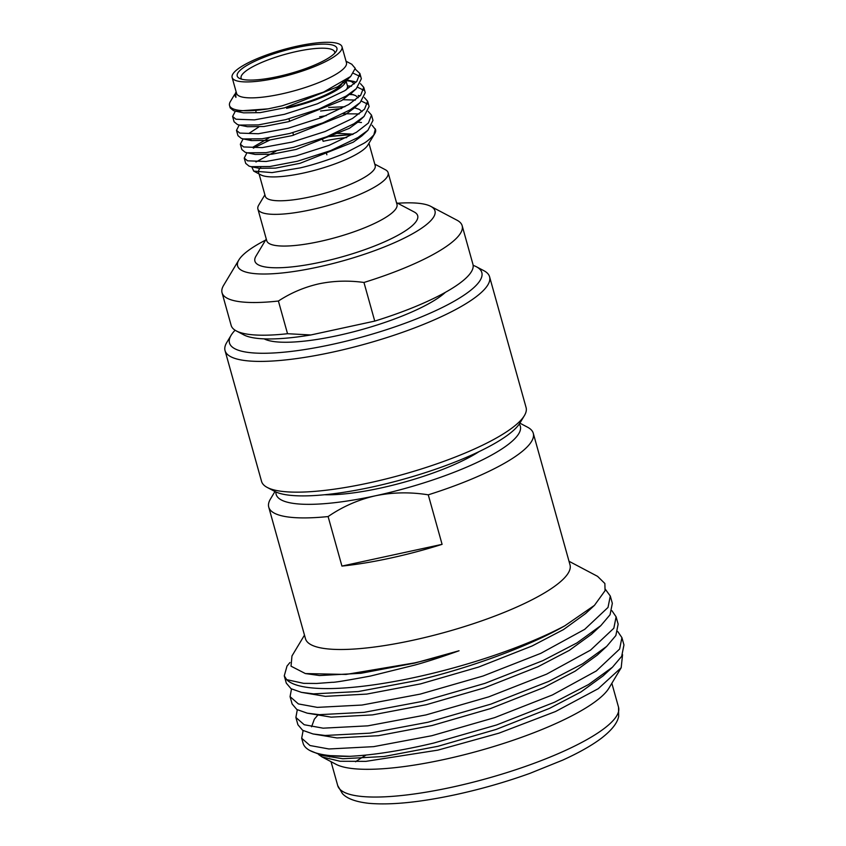 <?xml version="1.0" encoding="UTF-8"?>
<svg xmlns="http://www.w3.org/2000/svg" width="846" height="846" viewBox="0 0 846 846"><rect width="100%" height="100%" fill="white"/><g stroke="black" fill="none" stroke-linecap="round" stroke-linejoin="round"><path stroke-width="1.27" d="M235.093 330.215A130.982 29.906 -15.6 0 0 231.127 335.249A130.982 29.906 -15.6 0 0 332.066 344.428A130.982 29.906 -15.6 0 0 476.404 266.765A130.982 29.906 -15.6 0 0 473.136 265.358M476.404 266.765L483.912 270.72A137.327 31.355 164.4 0 1 489.58 276.779A137.327 31.355 164.4 0 1 332.584 352.137A137.327 31.355 164.4 0 1 225.047 350.635A137.327 31.355 164.4 0 1 226.76 342.514L231.127 335.249M524.372 415.64L520.004 422.915A130.982 29.906 164.4 0 1 371.891 487.063A130.982 29.906 164.4 0 1 274.728 491.399L267.22 487.433A137.327 31.355 -15.6 0 0 369.089 482.897A137.327 31.355 -15.6 0 0 524.372 415.64A137.327 31.355 -15.6 0 0 526.085 407.529L489.58 276.779M225.047 350.635L261.551 481.385A137.327 31.355 -15.6 0 0 267.22 487.433M259.066 173.938L265.316 196.314A57.042 13.028 -15.6 0 0 309.985 196.938A57.042 13.028 -15.6 0 0 375.19 165.636L368.941 143.249M374.778 164.145L385.342 169.718A67.606 15.44 164.4 0 1 388.134 172.7A67.606 15.44 164.4 0 1 310.842 209.797A67.606 15.44 164.4 0 1 257.903 209.057A67.606 15.44 164.4 0 1 258.749 205.06L264.893 194.823M296.386 47.619A51.765 11.823 164.4 0 1 336.274 51.246A51.765 11.823 164.4 0 1 277.742 76.595A51.765 11.823 164.4 0 1 239.344 78.308A51.765 11.823 164.4 0 1 296.386 47.619M334.752 53.182A48.592 11.093 -15.6 0 0 334.699 52.018A48.592 11.093 -15.6 0 0 296.639 51.479A48.592 11.093 -15.6 0 0 241.099 78.149A48.592 11.093 -15.6 0 0 241.649 79.186M338.781 87.17A43.305 9.888 164.4 0 1 339.288 88.1A43.305 9.888 164.4 0 1 339.352 88.407A43.305 9.888 -15.6 0 0 338.537 87.36M346.067 89.919A51.765 11.823 -15.6 0 0 347.431 85.827L345.877 80.264A51.765 11.823 -15.6 0 1 286.593 108.299M344.872 83.342A51.765 11.823 -15.6 0 0 342.609 82.58M342.672 82.379A48.592 11.093 164.4 0 1 287.164 107.41M232.121 77.451L236.573 93.398A57.042 13.028 -15.6 0 0 281.253 94.022A57.042 13.028 -15.6 0 0 346.458 62.72L342.006 46.773A57.042 13.028 -15.6 0 0 297.337 46.139A57.042 13.028 -15.6 0 0 232.121 77.451A57.042 13.028 -15.6 0 0 276.801 78.075A57.042 13.028 -15.6 0 0 342.006 46.773M234.977 94.065L234.437 94.784L235.939 97.385L235.548 92.933M351.746 64.233L355.246 68.336L350.667 76.457L323.637 92.066L282.046 105.845L268.097 108.859A67.077 15.313 164.4 0 1 229.541 105.507A67.077 15.313 164.4 0 1 230.376 101.541L234.437 94.784M374.725 133.615L367.82 145.131A57.042 13.028 164.4 0 1 303.323 173.07A57.042 13.028 164.4 0 1 261.002 174.953L253.705 171.104L272.021 172.605L299.886 167.952C312.745 165.107 333.863 158.297 346.003 152.65L363.505 143.503C366.519 141.885 369.966 139.019 373.837 134.895A67.077 15.313 -15.6 0 0 374.725 133.615A67.077 15.313 -15.6 0 0 375.571 129.65L372.092 125.271M258.675 172.531A57.042 13.028 164.4 0 1 258.643 172.447A57.042 13.028 164.4 0 1 260.748 167.244M323.109 141.303A57.042 13.028 164.4 0 1 323.859 141.134A57.042 13.028 164.4 0 1 346.712 137.591M275.986 151.159L255.926 161.988M251.759 166.799L253.705 171.114M327.698 136.375L352.687 134.451L326.482 136.862M335.249 133.245L353.205 134.154M371.5 115.088L372.98 120.375L367.904 130.316L357.89 137.581L330.522 150.662L297.422 161.237L269.853 166.525L251.082 166.673L249.031 166.112L245.7 163.384L244.23 158.096L247.55 160.825L266.088 161.491L295.941 155.95L329.041 145.375L356.42 132.293L368.412 123.008L371.5 115.088L368.211 111.408M269.747 140.129L253.324 148.124M246.958 152.745L244.23 158.096M367.629 101.224L369.11 106.511L364.023 116.452L354.019 123.717L326.651 136.798L293.551 147.363L265.982 152.661L247.212 152.798L245.16 152.248L241.829 149.52L240.349 144.232L243.68 146.95L262.218 147.616L292.071 142.075L325.171 131.5L352.549 118.429L364.541 109.145L367.629 101.224L364.34 97.533M249.877 140.203L250.934 139.548M243.088 138.881L240.349 144.232M363.759 87.35L365.229 92.648L360.153 102.578L350.149 109.843L322.77 122.924L289.681 133.499L262.112 138.786L243.341 138.934L241.279 138.374L237.959 135.656L236.478 130.369L239.809 133.086L258.347 133.753L288.2 128.211L321.3 117.636L348.679 104.555L360.671 95.27L363.759 87.35L360.47 83.669M239.217 125.018L236.478 130.369M359.888 73.486L361.358 78.773L356.282 88.714L346.278 95.979L318.9 109.06L285.811 119.635L258.242 124.922L239.46 125.071L237.409 124.51L234.088 121.782L232.608 116.494L235.939 119.223L254.466 119.889L284.33 114.337L317.43 103.772L344.798 90.691L356.79 81.406L359.888 73.486L355.278 69.15M235.336 111.143L232.608 116.494M373.837 134.895L375.37 128.952M361.464 122.501L357.805 122.215M319.64 116.748L326.281 115.627M343.159 113.755L359.222 113.935M341.689 108.468L320.571 111.027M343.053 99.712L355.352 100.071M361.58 101.182L367.576 104.09M360.1 95.894L358.207 95.439M353.723 94.763L348.774 94.424M347.442 85.89L351.481 86.197M357.71 87.307L363.706 90.226M356.229 82.02L345.972 80.603M353.501 73.359L359.836 76.362M257.903 209.057L266.754 240.761A67.606 15.44 -15.6 0 0 319.693 241.501A67.606 15.44 -15.6 0 0 396.986 204.394L388.134 172.7M396.488 202.628L414.202 211.976A84.505 19.299 164.4 0 1 321.078 262.08A84.505 19.299 164.4 0 1 255.957 256.158L266.257 238.984M265.581 240.116A102.461 23.402 -15.6 0 0 238.879 259.923A102.461 23.402 -15.6 0 0 317.842 267.103A102.461 23.402 -15.6 0 0 430.751 206.35A102.461 23.402 -15.6 0 0 397.652 203.241M430.751 206.35L457.009 220.214A124.648 28.468 164.4 0 1 462.159 225.702L472.946 264.333A124.648 28.468 164.4 0 1 374.746 321.099L363.96 282.469C348.584 280.343 333.588 280.787 318.963 283.822C304.401 287.132 290.876 292.864 278.408 301.028A124.648 28.468 164.4 0 1 222.043 292.748A124.648 28.468 164.4 0 1 223.598 285.377L238.879 259.923M445.451 292.293A99.299 22.673 164.4 0 1 337.776 335.555A99.299 22.673 164.4 0 1 264.153 338.865M222.043 292.748L231.17 325.435A124.648 28.468 -15.6 0 0 236.32 330.923A124.648 28.468 -15.6 0 0 287.534 333.715L310.863 334.963A118.313 27.019 164.4 0 1 243.817 334.889L236.32 330.923M278.408 301.028L287.534 333.715M462.159 225.702A124.648 28.468 164.4 0 1 363.96 282.469M374.746 321.099L310.863 334.963M268.097 108.859L235.59 111.196L233.538 110.646L230.218 107.918L229.541 105.507M255.989 110.858A43.305 9.888 -15.6 0 0 255.968 111.693M348.341 78.445L337.808 86.704L284.563 107.833L260.103 112.645L243.585 112.846L235.59 111.196M354.337 81.576L346.352 79.926L351.693 81.702L354.305 83.881M352.793 91.611L341.689 100.568L288.433 121.708L263.973 126.509L247.455 126.71L239.46 125.071M349.832 93.716L355.563 95.566L358.175 97.745M360.153 102.578L354.178 108.119L345.559 114.443L292.304 135.572L267.854 140.383L251.336 140.584L243.341 138.934M249.147 133.256L258.728 127.037M328.629 107.484L344.946 106.712M354.569 107.77L359.434 109.441L362.046 111.609M364.023 116.452L358.048 121.993L349.43 128.306L296.174 149.435L271.725 154.247L255.206 154.448L247.212 152.798M253.017 147.13L269.144 137.792M367.904 130.316L361.919 135.857L353.3 142.17L300.044 163.31L275.595 168.121L259.077 168.312L255.989 167.233M621.197 667.716L608.972 688.084A145.776 33.29 164.4 0 1 444.139 759.475A145.776 33.29 164.4 0 1 335.999 764.298L322.051 756.937L340.081 761.263L365.927 761.358L437.858 750.138L498.981 733.154L555.526 711.528L598.302 688.665L621.186 667.727L622.561 654.698M329.792 756.99A145.776 33.29 164.4 0 1 329.718 756.409M318.709 754.621L322.04 756.937M349.758 756.313L321.607 755.33L309.985 750.571A167.741 38.303 -15.6 0 0 349.758 756.313C373.657 755.087 401.702 750.645 433.871 743.021L496.665 724.937L554.458 702.254L588.53 684.541L612.472 667.208L621.673 656.348L623.957 644.938L621.916 637.63L617.739 631.518M303.111 730.574L301.684 738.251L303.069 743.179A167.741 38.303 -15.6 0 0 309.985 750.571M268.742 507.135L305.48 638.719A137.327 31.355 -15.6 0 0 413.017 640.232A137.327 31.355 -15.6 0 0 570.014 564.864L533.276 433.279A137.327 31.355 164.4 0 1 428.266 494.825L442.088 544.348A137.327 31.355 164.4 0 1 390.112 558.17A137.327 31.355 164.4 0 1 341.932 566.08L328.111 516.557A137.327 31.355 164.4 0 1 268.742 507.135A137.327 31.355 164.4 0 1 270.456 499.024L274.961 491.515M569.009 561.268L597.572 576.348L604.869 583.497L605.059 590.688L594.442 605.366L564.79 625.818A167.741 38.303 164.4 0 1 415.513 677.265A167.741 38.303 164.4 0 1 286.667 679.645L303.651 683.346L316.626 683.462L332.341 682.288C333.895 682.574 346.617 680.491 370.495 676.039L414.688 665.104C426.596 661.847 441.379 657.067 459.05 650.764C441.147 656.2 426.31 660.24 414.54 662.904L346.035 674.442L305.374 673.564L291.035 666.183L291.965 655.967L304.486 635.124M564.79 625.818C529.152 646.238 469.541 668.097 416.444 680.618L358.239 691.552L313.549 693.868L301.409 692.356L291.035 688.697L286.308 683.156L284.267 675.848L286.667 679.645M289.935 662.534L287.005 666.077L284.267 675.848M301.684 738.251L309.996 745.527L328.935 748.974L373.625 746.648L431.83 735.713L494.635 717.63L552.417 694.957L596.324 670.941L619.632 649.041L621.916 637.63M616.11 616.829L618.14 624.137L615.856 635.547L606.667 646.407L582.725 663.74L548.642 681.453L490.86 704.136L428.055 722.22L369.861 733.154L325.171 735.47L313.031 733.958L302.646 730.299L297.919 724.758L295.878 717.45L304.19 724.726L323.13 728.173L367.82 725.847L426.024 714.912L488.819 696.829L546.601 674.156L590.519 650.14L613.826 628.24L616.11 616.829L611.933 610.717M297.295 709.773L295.878 717.45M610.294 596.028L612.335 603.335L610.051 614.746L600.85 625.606L576.909 642.939L542.836 660.652L485.054 683.335L422.249 701.419L364.044 712.353L319.354 714.669L307.214 713.157L296.84 709.498L292.113 703.957L290.072 696.649L298.384 703.925L317.313 707.372L362.003 705.046L420.208 694.111L483.013 676.028L540.795 653.355L584.713 629.339L608.01 607.439L610.294 596.028L605.387 589.313M291.489 688.972L290.072 696.649M324.557 494.741A99.299 22.673 -15.6 0 0 380.362 488.1A99.299 22.673 -15.6 0 0 479.111 451.595M519.867 423.137L527.608 427.23A137.327 31.355 164.4 0 1 533.276 433.279M275.923 491.981A126.763 28.944 -15.6 0 0 375.423 495.788A126.763 28.944 -15.6 0 0 519.275 424.036M328.111 516.557C342.588 506.606 358.355 499.679 375.423 495.788C392.555 492.256 410.173 491.928 428.266 494.825M341.932 566.08L442.088 544.348M321.607 755.33L342.799 758.746L384.147 756.493L437.995 746.278L496.105 729.442L549.572 708.356L580.948 691.965L603.071 675.912L612.472 667.208M317.662 715.304L314.363 719.163L311.582 726.777M313.031 733.958L336.994 737.945L378.331 735.692L432.19 725.477L490.299 708.641L543.756 687.555L575.143 671.164L597.265 655.111L606.667 646.407M307.214 713.157L331.188 717.144L372.526 714.891L426.384 704.676L484.494 687.84L537.95 666.754L569.337 650.363L591.449 634.31L600.85 625.606M301.409 692.356L325.382 696.343L366.72 694.09L420.568 683.875L478.677 667.039L532.145 645.953L563.531 629.561L585.644 613.509L594.442 605.366M305.374 673.564L319.566 675.542L360.914 673.289L414.762 663.074L459.05 650.764M366.107 755.066A145.776 33.29 -15.6 0 0 355.574 761.77M337.723 785.606A145.776 33.29 -15.6 0 0 451.88 787.214A145.776 33.29 -15.6 0 0 618.532 707.203L618.669 716.414C617.675 721.49 613.815 728.702 601.009 738.526C591.343 745.717 578.548 752.929 562.611 760.163L529.892 773.371C505.929 781.99 481.311 789.054 456.026 794.574C420.05 802.315 391.021 805.233 368.93 803.33C352.898 801.553 345.845 797.376 342.376 793.559L337.723 785.606L331.04 761.686M236.161 91.907L235.463 93.081M346.046 61.229L351.957 64.349M251.082 166.673L259.077 168.312M356.282 88.714L350.307 94.255M350.667 76.457L346.437 80.391M293.562 135.244L292.843 132.685M289.681 121.38L288.972 118.821M326.863 154.755L326.175 152.312M322.992 140.891L322.305 138.448M611.848 683.282L618.532 707.203"/></g></svg>
